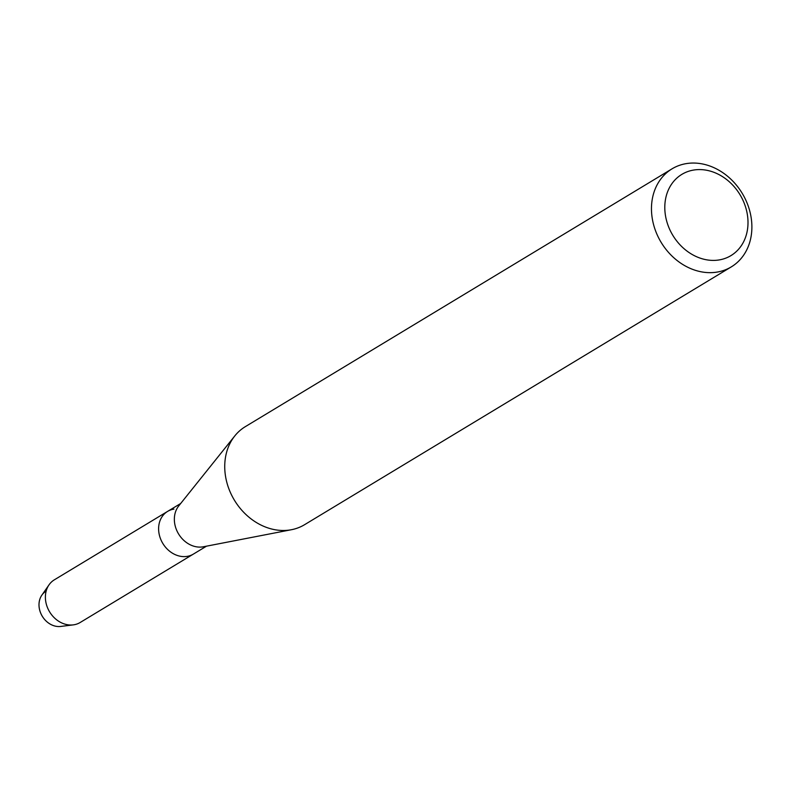 <?xml version="1.0" encoding="UTF-8"?>
<svg xmlns="http://www.w3.org/2000/svg" width="790" height="790" viewBox="0 0 790 790"><rect width="100%" height="100%" fill="white"/><g stroke="black" fill="none" stroke-linecap="round" stroke-linejoin="round"><path stroke-width="1.19" d="M731.303 266.882L304.565 524.698A57.275 47.37 -121.1 0 1 291.5 529.705L203.415 546.769A24.944 20.629 -121.1 0 1 202.763 546.887A24.944 20.629 -121.1 0 1 178.352 533.576A24.944 20.629 -121.1 0 1 178.738 505.926L234.818 435.892A57.275 47.37 -121.1 0 1 245.325 426.649L672.053 168.823A57.275 47.37 -121.1 0 1 686.619 163.56A57.275 47.37 -121.1 0 1 746.501 201.648A57.275 47.37 -121.1 0 1 731.303 266.882A57.275 47.37 -121.1 0 1 716.737 272.145A57.275 47.37 -121.1 0 1 656.855 234.057A57.275 47.37 -121.1 0 1 672.053 168.823M46.146 591.157A19.474 16.106 -121.1 0 0 40.784 613.336A19.474 16.106 -121.1 0 0 61.186 626.381A19.474 16.106 -121.1 0 1 60.741 626.44L73.233 624.88A24.944 20.629 -121.1 0 0 73.806 624.801A24.944 20.629 -121.1 0 0 80.145 622.51L193.362 554.106A24.944 20.629 -121.1 0 1 187.023 556.397A24.944 20.629 -121.1 0 1 160.953 539.817A24.944 20.629 -121.1 0 1 167.569 511.416A24.944 20.629 -121.1 0 1 173.909 509.115M291.5 529.705A57.275 47.37 -121.1 0 1 289.999 529.971A57.275 47.37 -121.1 0 1 233.939 499.408A57.275 47.37 -121.1 0 1 234.818 435.892M693.926 170.008A47.459 39.253 -121.1 0 1 746.096 208.797A47.459 39.253 -121.1 0 1 718.88 259.979A47.459 39.253 -121.1 0 1 666.711 221.2A47.459 39.253 -121.1 0 1 693.926 170.008M60.741 626.44A19.474 16.106 -121.1 0 1 42.285 616.249A19.474 16.106 -121.1 0 1 41.85 595.166L49.039 584.827A24.944 20.629 -121.1 0 1 54.352 579.821L180.693 503.487M206.486 546.176L193.362 554.106A24.944 20.629 -121.1 0 1 187.023 556.397A24.944 20.629 -121.1 0 1 160.953 539.817A24.944 20.629 -121.1 0 1 167.569 511.416M73.233 624.88A24.944 20.629 -121.1 0 1 49.592 611.835A24.944 20.629 -121.1 0 1 49.039 584.827"/></g></svg>
